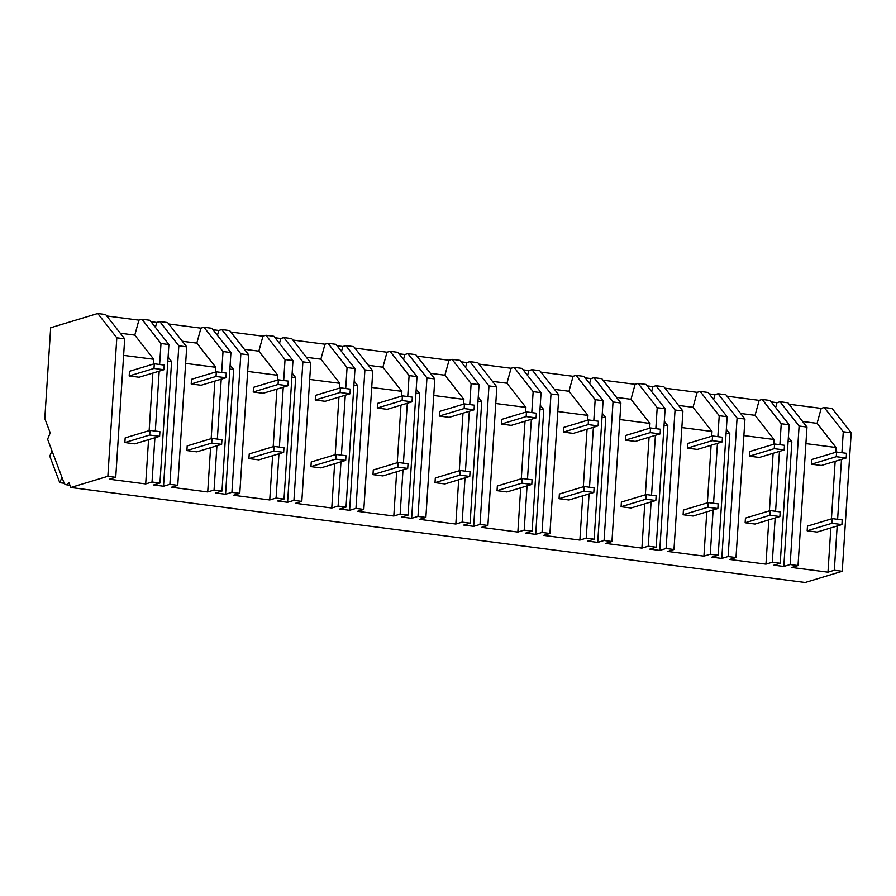 <?xml version="1.0" encoding="UTF-8"?>
<svg xmlns="http://www.w3.org/2000/svg" width="896" height="896" viewBox="0 0 896 896"><rect width="100%" height="100%" fill="white"/><g stroke="black" fill="none" stroke-linecap="round" stroke-linejoin="round"><path stroke-width="1.34" d="M851.2 432.779L843.27 431.749L824.208 407.467L832.138 408.498L851.2 432.779L842.24 571.278L805.179 582.49L70.795 487.502L68.914 482.53A10.808 4.088 97.4 0 1 65.979 484.725A10.808 4.088 97.4 0 1 63.885 482.44L47.6 439.23L50.21 432.902L44.8 418.566L50.669 327.746L97.742 313.51L116.805 337.803L107.856 476.302L70.795 487.502M843.27 431.749L841.915 452.715M841.49 459.402L837.614 519.31M837.178 525.997L834.322 570.259L827.982 572.174L791.683 567.47L798.022 565.555L790.138 564.536L783.81 566.451L773.875 565.174L780.214 563.259L772.296 562.229L765.957 564.144L729.658 559.451L735.997 557.536L728.112 556.517L721.784 558.432L711.85 557.155L718.189 555.24L710.27 554.21L703.931 556.125L667.632 551.432L673.971 549.517L666.086 548.498L659.747 550.413L649.824 549.125L656.163 547.21L648.245 546.19L641.906 548.106L605.606 543.413L611.946 541.498L604.061 540.478L597.722 542.394L587.798 541.106L594.138 539.19L586.208 538.171L579.88 540.086L543.581 535.394L549.92 533.467L542.035 532.448L535.696 534.374L525.773 533.086L532.112 531.171L524.182 530.141L517.854 532.056L481.555 527.363L487.894 525.448L480.01 524.429L473.67 526.344L463.747 525.067L470.086 523.152L462.157 522.122L455.829 524.037L419.53 519.344L425.869 517.429L417.984 516.41L411.645 518.325L401.722 517.037L408.061 515.122L400.131 514.102L393.803 516.018L357.504 511.325L363.832 509.41L355.958 508.39L349.619 510.306L339.696 509.018L346.035 507.102L338.106 506.083L331.766 507.998L295.478 503.306L301.806 501.39L293.933 500.371L287.594 502.286L277.67 500.998L284.01 499.083L276.08 498.053L269.741 499.968L233.453 495.275L239.781 493.36L231.907 492.341L225.568 494.256L215.645 492.979L221.984 491.064L214.054 490.034L207.715 491.949L171.416 487.256L177.755 485.341L169.882 484.322L163.542 486.237L153.619 484.96L159.947 483.034L152.029 482.014L145.69 483.93L109.39 479.237L115.73 477.322L107.856 476.302M842.24 571.278L834.322 570.259M115.73 477.322L124.69 338.822L105.627 314.53L97.742 313.51M106.77 315.986L138.902 320.141L134.792 335.115L153.754 359.274L153.44 364.045M159.947 483.034L168.907 344.534L149.845 320.253L141.926 319.234L138.902 320.141M150.987 321.709L156.744 322.448L155.411 327.331M177.755 485.341L186.715 346.842L167.653 322.56L159.768 321.541L156.744 322.448M168.795 324.005L200.928 328.16L196.818 343.134L215.779 367.293L215.477 372.064M221.984 491.064L230.933 352.554L211.87 328.272L203.952 327.253L200.928 328.16M213.013 329.728L218.77 330.467L217.437 335.362M239.781 493.36L248.741 354.861L229.678 330.579L221.794 329.56L218.77 330.467M230.821 332.035L262.954 336.19L258.843 351.154L277.805 375.312L277.502 380.083M284.01 499.083L292.958 360.584L273.896 336.291L265.978 335.272L262.954 336.19M275.038 337.747L280.806 338.498L279.462 343.381M301.806 501.39L310.766 362.88L291.704 338.598L283.819 337.579L280.806 338.498M292.846 340.054L324.979 344.21L320.869 359.173L339.83 383.331L339.528 388.114M346.035 507.102L354.984 368.603L335.922 344.322L328.003 343.291L324.979 344.21M337.064 345.766L342.832 346.517L341.488 351.4M363.832 509.41L372.792 370.899L353.73 346.618L345.845 345.598L342.832 346.517M354.872 348.074L387.005 352.229L382.894 367.203L401.856 391.35L401.554 396.133M408.061 515.122L417.01 376.622L397.947 352.341L390.029 351.31L387.005 352.229M399.09 353.797L404.858 354.536L403.514 359.419M425.869 517.429L434.818 378.93L415.755 354.648L407.882 353.629L404.858 354.536M416.898 356.093L449.03 360.248L444.92 375.222L463.882 399.381L463.579 404.152M470.086 523.152L479.046 384.642L459.984 360.36L452.054 359.341L449.03 360.248M461.115 361.816L466.883 362.555L465.539 367.45M487.894 525.448L496.843 386.949L477.781 362.667L469.907 361.648L466.883 362.555M478.923 364.112L511.056 368.278L506.946 383.242L525.907 407.4L525.605 412.171M532.112 531.171L541.072 392.672L522.01 368.379L514.08 367.36L511.056 368.278M523.141 369.835L528.909 370.586L527.565 375.469M549.92 533.467L558.869 394.968L539.806 370.686L531.933 369.667L528.909 370.586M540.949 372.142L573.082 376.298L568.971 391.261L587.944 415.419L587.63 420.19M594.138 539.19L603.098 400.691L584.035 376.41L576.106 375.379L573.082 376.298M585.166 377.854L590.934 378.605L589.59 383.488M611.946 541.498L620.894 402.987L601.832 378.706L593.958 377.686L590.934 378.605M602.974 380.162L635.107 384.317L630.997 399.291L649.97 423.438L649.656 428.221M656.163 547.21L665.123 408.71L646.061 384.429L638.131 383.398L635.107 384.317M647.203 385.885L652.96 386.624L651.616 391.507M673.971 549.517L682.931 411.018L663.858 386.736L655.984 385.717L652.96 386.624M665 388.181L697.133 392.336L693.022 407.31L711.995 431.469L711.682 436.24M718.189 555.24L727.149 416.73L708.086 392.448L700.157 391.429L697.133 392.336M709.229 393.904L714.986 394.643L713.642 399.538M735.997 557.536L744.957 419.037L725.894 394.755L718.01 393.736L714.986 394.643M727.026 396.2L759.17 400.355L755.059 415.33L774.021 439.488L773.707 444.259M780.214 563.259L789.174 424.76L770.112 400.467L762.182 399.448L759.17 400.355M771.254 401.923L777.011 402.674L775.667 407.557M798.022 565.555L806.982 427.056L787.92 402.774L780.035 401.755L777.011 402.674M789.051 404.23L821.195 408.386L817.085 423.349L836.046 447.507L835.733 452.278M824.208 407.467L821.195 408.386M835.15 461.317L831.432 518.874M830.85 527.912L827.982 572.174M788.099 441.314L791.862 441.795L783.81 566.451M806.982 427.056L799.098 426.037L790.138 564.536M799.098 426.037L780.035 401.755M791.862 441.795L788.357 437.326M805.907 443.61L836.046 447.507M802.603 421.478L817.085 423.349M167.843 361.088L171.606 361.581L163.542 486.237M171.606 361.581L168.101 357.112M168.907 344.534L160.989 343.515L141.926 319.234M160.989 343.515L159.634 364.47M159.197 371.157L155.322 431.066M154.896 437.752L152.029 482.014M152.858 373.072L149.139 430.64M148.557 439.667L145.69 483.93M120.31 333.234L134.792 335.115M124.69 338.822L116.805 337.803M123.614 355.376L153.754 359.274M789.174 424.76L781.245 423.73L762.182 399.448M781.245 423.73L779.89 444.696M779.464 451.371L775.589 511.291M775.152 517.966L772.296 562.229M773.125 453.298L769.406 510.854M768.824 519.882L765.957 564.144M740.578 413.459L755.059 415.33M744.957 419.037L737.072 418.018L718.01 393.736M737.072 418.018L728.112 556.517M726.074 433.283L729.837 433.776L726.331 429.307M729.837 433.776L721.784 558.432M743.882 435.59L774.021 439.488M727.149 416.73L719.219 415.71L700.157 391.429M719.219 415.71L717.864 436.677M717.438 443.352L713.563 503.261M713.126 509.947L710.27 554.21M711.099 445.267L707.381 502.835M706.787 511.862L703.931 556.125M678.552 405.44L693.022 407.31M682.931 411.018L675.046 409.998L655.984 385.717M675.046 409.998L666.086 548.498M664.048 425.264L667.811 425.757L664.306 421.288M667.811 425.757L659.747 550.413M681.856 427.571L711.995 431.469M665.123 408.71L657.194 407.691L638.131 383.398M657.194 407.691L655.838 428.646M655.413 435.333L651.538 495.242M651.101 501.928L648.245 546.19M649.074 437.248L645.355 494.816M644.762 503.843L641.906 548.106M616.515 397.41L630.997 399.291M620.894 402.987L613.021 401.968L593.958 377.686M613.021 401.968L604.061 540.478M602.022 417.245L605.786 417.726L602.28 413.269M605.786 417.726L597.722 542.394M619.83 419.541L649.97 423.438M603.098 400.691L595.168 399.661L576.106 375.379M595.168 399.661L593.813 420.627M593.387 427.314L589.512 487.222M589.075 493.909L586.208 538.171M587.048 429.229L583.318 486.786M582.736 495.824L579.88 540.086M554.49 389.39L568.971 391.261M558.869 394.968L550.995 393.949L531.933 369.667M550.995 393.949L542.035 532.448M539.997 409.226L543.76 409.707L540.254 405.238M543.76 409.707L535.696 534.374M557.805 411.522L587.944 415.419M541.072 392.672L533.142 391.642L514.08 367.36M533.142 391.642L531.787 412.608M531.35 419.294L527.486 479.203M527.05 485.878L524.182 530.141M525.022 421.21L521.293 478.766M520.71 487.805L517.854 532.056M492.464 381.371L506.946 383.242M496.843 386.949L488.97 385.93L469.907 361.648M488.97 385.93L480.01 524.429M477.971 401.195L481.734 401.688L478.229 397.219M481.734 401.688L473.67 526.344M495.779 403.502L525.907 407.4M479.046 384.642L471.117 383.622L452.054 359.341M471.117 383.622L469.762 404.589M469.325 411.264L465.45 471.173M465.024 477.859L462.157 522.122M462.997 413.179L459.267 470.747M458.685 479.774L455.829 524.037M430.438 373.352L444.92 375.222M434.818 378.93L426.944 377.91L407.882 353.629M426.944 377.91L417.984 516.41M415.946 393.176L419.709 393.669L416.203 389.2M419.709 393.669L411.645 518.325M433.754 395.483L463.882 399.381M417.01 376.622L409.091 375.603L390.029 351.31M409.091 375.603L407.736 396.558M407.299 403.245L403.424 463.154M402.998 469.84L400.131 514.102M400.971 405.16L397.242 462.728M396.659 471.755L393.803 516.018M368.413 365.322L382.894 367.203M372.792 370.899L364.907 369.88L345.845 345.598M364.907 369.88L355.958 508.39M353.92 385.157L357.683 385.638L354.178 381.181M357.683 385.638L349.619 510.306M371.728 387.464L401.856 391.35M354.984 368.603L347.066 367.573L328.003 343.291M347.066 367.573L345.71 388.539M345.274 395.226L341.398 455.134M340.973 461.821L338.106 506.083M338.946 397.141L335.216 454.698M334.634 463.736L331.766 507.998M306.387 357.302L320.869 359.173M310.766 362.88L302.882 361.861L283.819 337.579M302.882 361.861L293.933 500.371M291.894 377.138L295.658 377.619L292.152 373.15M295.658 377.619L287.594 502.286M309.691 379.434L339.83 383.331M292.958 360.584L285.04 359.554L265.978 335.272M285.04 359.554L283.685 380.52M283.248 387.206L279.373 447.115M278.947 453.79L276.08 498.053M276.909 389.122L273.19 446.678M272.608 455.717L269.741 499.968M244.362 349.283L258.843 351.154M248.741 354.861L240.856 353.842L221.794 329.56M240.856 353.842L231.907 492.341M229.869 369.107L233.632 369.6L230.126 365.131M233.632 369.6L225.568 494.256M247.666 371.414L277.805 375.312M230.933 352.554L223.014 351.534L203.952 327.253M223.014 351.534L221.659 372.501M221.222 379.176L217.347 439.096M216.922 445.771L214.054 490.034M214.883 381.091L211.165 438.659M210.582 447.686L207.715 491.949M182.336 341.264L196.818 343.134M186.715 346.842L178.83 345.822L159.768 321.541M178.83 345.822L169.882 484.322M185.64 363.395L215.779 367.293M61.97 477.344L59.763 482.698L49.773 456.165L51.968 450.822M59.763 482.698L64.266 483.28M846.205 457.968L846.507 453.309L836.584 452.021L836.282 456.691L846.205 457.968L821.397 465.472L811.474 464.195L811.765 459.525L836.584 452.021M836.282 456.691L811.474 464.195M784.179 449.949L784.482 445.29L774.558 444.002L774.256 448.661L784.179 449.949L759.371 457.453L749.437 456.165L749.739 451.506L774.558 444.002M774.256 448.661L749.437 456.165M722.154 441.93L722.456 437.27L712.533 435.982L712.23 440.642L722.154 441.93L697.334 449.434L687.411 448.146L687.714 443.486L712.533 435.982M712.23 440.642L687.411 448.146M660.128 433.899L660.43 429.24L650.507 427.963L650.205 432.622L660.128 433.899L635.309 441.414L625.386 440.126L625.688 435.467L650.507 427.963M650.205 432.622L625.386 440.126M598.102 425.88L598.405 421.221L588.482 419.933L588.179 424.603L598.102 425.88L573.283 433.384L563.36 432.107L563.662 427.448L588.482 419.933M588.179 424.603L563.36 432.107M536.077 417.861L536.379 413.202L526.456 411.914L526.154 416.573L536.077 417.861L511.258 425.365L501.334 424.077L501.637 419.418L526.456 411.914M526.154 416.573L501.334 424.077M474.051 409.842L474.354 405.182L464.43 403.894L464.128 408.554L474.051 409.842L449.232 417.346L439.309 416.058L439.611 411.398L464.43 403.894M464.128 408.554L439.309 416.058M412.026 401.822L412.328 397.152L402.405 395.875L402.102 400.534L412.026 401.822L387.206 409.326L377.283 408.038L377.586 403.379L402.405 395.875M402.102 400.534L377.283 408.038M350 393.792L350.302 389.133L340.379 387.856L340.077 392.515L350 393.792L325.181 401.296L315.258 400.019L315.56 395.36L340.379 387.856M340.077 392.515L315.258 400.019M287.974 385.773L288.277 381.114L278.354 379.826L278.051 384.485L287.974 385.773L263.155 393.277L253.232 392L253.534 387.33L278.354 379.826M278.051 384.485L253.232 392M225.949 377.754L226.251 373.094L216.328 371.806L216.026 376.466L225.949 377.754L201.13 385.258L191.206 383.97L191.509 379.31L216.328 371.806M216.026 376.466L191.206 383.97M163.923 369.734L164.226 365.064L154.291 363.787L154 368.446L163.923 369.734L139.104 377.238L129.181 375.95L129.483 371.291L154.291 363.787M154 368.446L129.181 375.95M841.904 524.563L842.206 519.904L832.283 518.616L831.981 523.286L841.904 524.563L817.085 532.067L807.162 530.79L807.464 526.12L832.283 518.616M831.981 523.286L807.162 530.79M779.878 516.544L780.181 511.885L770.258 510.597L769.955 515.256L779.878 516.544L755.059 524.048L745.136 522.76L745.438 518.101L770.258 510.597M769.955 515.256L745.136 522.76M717.853 508.525L718.155 503.854L708.232 502.578L707.93 507.237L717.853 508.525L693.034 516.029L683.11 514.741L683.413 510.082L708.232 502.578M707.93 507.237L683.11 514.741M655.827 500.494L656.13 495.835L646.206 494.558L645.904 499.218L655.827 500.494L631.008 507.998L621.085 506.722L621.387 502.062L646.206 494.558M645.904 499.218L621.085 506.722M593.802 492.475L594.104 487.816L584.17 486.528L583.878 491.198L593.802 492.475L568.982 499.979L559.059 498.702L559.362 494.032L584.17 486.528M583.878 491.198L559.059 498.702M531.776 484.456L532.078 479.797L522.144 478.509L521.853 483.168L531.776 484.456L506.957 491.96L497.034 490.672L497.336 486.013L522.144 478.509M521.853 483.168L497.034 490.672M469.75 476.437L470.042 471.766L460.118 470.49L459.816 475.149L469.75 476.437L444.931 483.941L435.008 482.653L435.299 477.994L460.118 470.49M459.816 475.149L435.008 482.653M407.714 468.406L408.016 463.747L398.093 462.47L397.79 467.13L407.714 468.406L382.906 475.922L372.982 474.634L373.274 469.974L398.093 462.47M397.79 467.13L372.982 474.634M345.688 460.387L345.99 455.728L336.067 454.44L335.765 459.11L345.688 460.387L320.88 467.891L310.946 466.614L311.248 461.944L336.067 454.44M335.765 459.11L310.946 466.614M283.662 452.368L283.965 447.709L274.042 446.421L273.739 451.08L283.662 452.368L258.843 459.872L248.92 458.584L249.222 453.925L274.042 446.421M273.739 451.08L248.92 458.584M221.637 444.349L221.939 439.69L212.016 438.402L211.714 443.061L221.637 444.349L196.818 451.853L186.894 450.565L187.197 445.906L212.016 438.402M211.714 443.061L186.894 450.565M159.611 436.33L159.914 431.659L149.99 430.382L149.688 435.042L159.611 436.33L134.792 443.834L124.869 442.546L125.171 437.886L149.99 430.382M149.688 435.042L124.869 442.546M65.979 484.725L69.933 485.229"/></g></svg>
